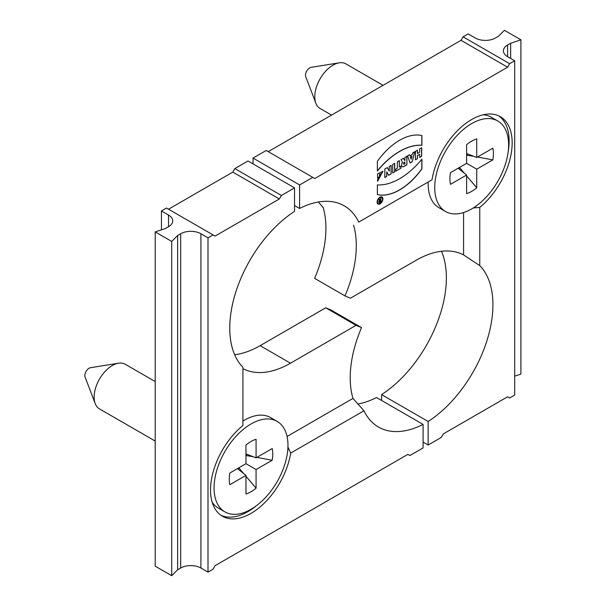 <?xml version="1.0" encoding="UTF-8"?>
<svg xmlns="http://www.w3.org/2000/svg" width="606" height="606" viewBox="0 0 606 606"><rect width="100%" height="100%" fill="white"/><g stroke="black" fill="none" stroke-linecap="round" stroke-linejoin="round"><path stroke-width="0.91" d="M377.546 201.957A3.462 2 120 0 0 378.265 203.54A3.462 2 120 0 0 381.727 201.54A3.462 2 120 0 0 381.727 197.541A3.462 2 120 0 0 379.061 198.473A3.462 2 120 0 0 377.546 201.957M380.879 198.207L380.879 201.806L379.765 202.449A1.257 0.727 -60 0 1 379.129 202.518A1.257 0.727 -60 0 1 378.901 201.639A1.257 0.727 -60 0 1 379.553 200.548L378.871 199.366L379.371 199.079L380.038 200.238L380.432 200.01L380.879 198.207M318.4 201.98L323.18 207.578A97.339 56.199 -60 0 1 314.612 278.366L344.981 295.902L350.427 298.205L416.004 260.338A97.339 56.199 120 0 1 463.575 254.914L479.77 265.617A97.339 56.199 -60 0 1 486.33 342.534A97.339 56.199 -60 0 1 428.154 421.496L381.591 394.612A97.339 56.199 120 0 0 441.479 251.278M510.646 58.434L510.646 43.238L520.91 39.814L504.427 30.3L498.496 36.231L495.458 37.981A14.317 8.264 180 0 1 475.218 37.981L468.135 33.891L463.075 36.814L509.631 63.691L514.691 60.774L514.691 395.044L509.631 397.968L507.608 396.794L443.334 433.904L441.312 437.411L428.154 445.009L428.154 421.496M520.91 39.814L520.91 374.091L514.691 376.159M507.608 44.995L507.608 56.684A14.317 8.264 180 0 1 503.412 50.836A14.317 8.264 180 0 1 507.608 44.995L510.646 43.238M507.608 56.684L514.691 60.774M299.606 184.951L312.764 177.353L266.201 150.477L253.043 158.068L299.606 184.951L299.606 208.464A97.339 56.199 -60 0 1 344.223 205.843A97.339 56.199 -60 0 1 358.722 222.114L432.002 179.808A57.259 33.057 -60 0 1 460.022 128.214A57.259 33.057 -60 0 1 500.306 116.67A57.259 33.057 -60 0 1 510.449 157.325A57.259 33.057 -60 0 1 479.77 207.388L479.77 265.617M253.043 158.068L253.043 163.915M294.539 205.548L299.606 208.464M268.223 151.644L461.045 40.322L507.608 67.198L314.787 178.528L312.764 177.353M461.045 40.322L463.075 36.814M509.631 63.691L507.608 67.198M381.591 400.452L381.591 394.612M423.086 442.085L428.154 445.009M404.891 160.522L404.891 157.439L406.899 156.28L406.899 164.764L403.907 166.499A3.325 1.916 -60 0 1 402.24 166.658A3.325 1.916 -60 0 1 402.558 162.34L401.02 159.673L403.467 158.264L404.816 160.59M377.591 179.482L381.356 173.68L379.598 174.21L379.598 176.778L377.591 177.937L377.591 173.824L382.939 171.278L377.591 181.33L377.591 179.482M391.173 173.846L391.173 165.362L389.264 166.468L389.264 171.203L387.348 167.567L384.81 169.036L384.81 177.52L386.726 176.414L386.726 171.786L388.59 175.339L391.173 173.846L388.544 175.248M394.695 171.816L394.695 163.325L392.688 164.484L392.688 172.968L394.695 171.816L392.688 172.854M400.93 168.21L400.93 166.158L399.346 167.067L399.346 160.643L397.347 161.794L397.347 168.226L395.763 169.142L395.763 171.195L400.93 168.21L395.763 171.081M421.905 145.288L421.905 135.585A54.479 31.451 120 0 0 377.371 161.294L377.371 170.998A64.812 37.42 -60 0 1 421.905 145.288L421.806 145.228A64.812 37.42 120 0 0 377.371 170.816M421.685 156.234L421.685 147.743L419.678 148.902L419.678 152.242L417.451 153.53L417.451 150.19L415.451 151.349L415.451 159.832L417.451 158.674L417.451 155.59L419.678 154.303L419.678 157.386L421.685 156.234L419.678 157.272M421.905 159.189A64.812 37.42 -60 0 1 377.371 184.898L377.371 194.602A54.479 31.451 120 0 0 421.905 168.892L421.905 159.189M377.106 202.215A4.09 2.363 120 0 0 377.955 204.086A4.09 2.363 120 0 0 382.045 201.722A4.09 2.363 120 0 0 382.045 196.995A4.09 2.363 120 0 0 378.894 198.094A4.09 2.363 120 0 0 377.106 202.215M414.739 151.758L412.285 161.658L410.057 162.938L407.611 155.871L409.618 154.712L410.012 155.871L412.33 154.53L412.731 152.917L414.739 151.758M479.77 207.388L473.703 207.964A57.259 33.057 120 0 0 477.293 205.176M508.192 151.659A57.259 33.057 120 0 0 509.123 141.122A57.259 33.057 120 0 0 498.746 115.86M358.722 222.114L432.002 179.808M344.981 295.902A97.339 56.199 120 0 0 353.548 225.106M463.575 212.554L463.575 254.914M381.992 196.965A4.09 2.363 -60 0 1 381.947 201.662A4.09 2.363 -60 0 1 377.902 204.055M378.22 203.51A3.462 2 -60 0 1 378.167 203.48A3.462 2 -60 0 1 377.447 201.896A3.462 2 -60 0 1 378.962 198.412A3.462 2 -60 0 1 381.628 197.48A3.462 2 -60 0 1 381.682 197.511M380.432 201.556L380.326 200.465L379.348 201.912L380.432 201.556M380.432 200.525L379.447 201.972M380.879 201.806L380.773 198.268M379.083 202.48A1.257 0.727 120 0 0 379.659 202.396L380.773 201.753M380.038 200.238L379.318 199.109M421.905 168.892L421.806 168.832A54.479 31.451 -60 0 1 377.371 194.571M421.806 159.31L421.806 168.832M421.579 147.803L421.579 156.174M417.451 153.53L417.352 150.25M417.451 158.674L415.451 159.711M417.451 155.59L417.352 158.613M419.678 154.303L417.352 155.53M421.806 135.555L421.806 145.228M400.831 166.218L400.831 168.157M399.346 167.067L399.248 160.696M394.597 163.385L394.597 171.756M391.075 165.415L391.075 173.786M389.264 171.203L387.295 167.604M386.726 176.414L384.81 177.406M386.726 171.786L386.62 176.354M379.598 174.21L381.303 173.657M379.598 176.778L379.492 174.149M377.591 177.816L379.492 176.717M377.591 181.247L382.894 171.248M411.171 159.211L411.913 156.212L410.33 157.015L411.171 159.211L410.33 157.015M411.913 156.212L410.429 157.068M412.285 161.658L414.602 151.833M410.027 162.847L412.186 161.597M410.012 155.871L409.55 154.75M404.891 163.87L404.891 162.067L404.323 162.279A1.106 0.636 -60 0 0 403.604 163.249A1.106 0.636 -60 0 0 403.77 164.135L403.876 164.196A1.106 0.636 120 0 0 404.429 164.135L404.891 163.87M404.891 162.067L404.429 162.34A1.106 0.636 120 0 0 403.71 163.309A1.106 0.636 120 0 0 403.876 164.196M404.71 160.537L403.414 158.295M406.899 164.764L406.8 156.34M402.195 166.627A3.325 1.916 120 0 0 403.801 166.438L406.8 164.711M466.612 175.929L476.733 187.769A30.777 17.771 -60 0 1 471.673 191.382A30.777 17.771 -60 0 1 466.612 193.617L466.612 175.02L450.508 184.315A30.777 17.771 -60 0 1 450.508 172.627L466.612 163.332L466.612 144.736A30.777 17.771 -60 0 1 476.733 138.895L476.733 157.484L466.612 153.523M476.733 157.484L492.837 148.19A30.777 17.771 -60 0 1 492.837 159.878L477.52 157.03M473.831 156.348L466.612 155.159M467.279 153.788A16.423 9.484 -60 0 1 466.999 155.098M492.837 159.878L476.733 169.172L466.612 163.332M476.733 187.769L476.733 169.172M459.537 167.415L464.181 173.074M459.674 167.779A16.423 9.484 -60 0 1 458.681 168.68M458.121 168.233L466.612 175.02M497.799 121.003A52.245 30.164 -60 0 1 505.805 162.87A52.245 30.164 -60 0 1 471.673 208.911A52.245 30.164 -60 0 1 445.554 211.502A52.245 30.164 -60 0 1 445.554 151.174A52.245 30.164 -60 0 1 497.799 121.003L491.216 117.208A52.245 30.164 120 0 0 483.096 114.807M428.184 182.012A52.245 30.164 120 0 0 428.154 183.785A52.245 30.164 120 0 0 438.971 207.706L445.554 211.502M383.06 85.34L345.89 63.88A25.763 14.877 120 0 0 339.193 62.835A25.763 14.877 120 0 0 320.12 78.757A25.763 14.877 120 0 0 315.87 103.232A25.763 14.877 120 0 0 320.12 108.504L331.527 115.095M315.87 103.232L305.742 76.712A5.984 3.454 -60 0 1 306.734 71.023A5.984 3.454 -60 0 1 311.166 67.327L339.193 62.835M234.651 354.722A97.339 56.199 120 0 0 260.125 345.662L325.71 307.795L331.156 310.098L361.517 327.634L356.07 325.331L290.494 363.191A97.339 56.199 -60 0 1 242.923 368.615M168.529 226.735L168.529 215.047A14.317 8.264 180 0 1 172.718 220.895A14.317 8.264 180 0 1 168.529 226.735L165.491 228.492L155.219 231.909L155.219 566.186L171.71 575.7L171.71 241.43L177.634 235.499L177.634 569.769L171.71 575.7M155.219 231.909L171.71 241.43M177.634 235.499L180.671 233.749A14.317 8.264 180 0 1 200.912 233.749L200.912 568.019A14.317 8.264 -0 0 0 180.671 568.019L177.634 569.769M357.729 404.02A97.339 56.199 -60 0 0 376.531 397.536L423.086 424.412L423.086 447.932L409.929 455.523L407.906 454.356L215.085 565.678L213.062 569.185L208.002 572.109L208.002 237.84L200.912 233.749M200.912 568.019L208.002 572.109M168.529 215.047L161.438 210.956L161.438 229.841M168.529 209.206L232.802 172.096L279.358 198.98L215.085 236.082L166.499 208.032L161.438 210.956M213.062 234.916L208.002 237.84M232.802 172.096L234.825 168.589L247.983 160.991L294.539 187.875L294.539 211.388A97.339 56.199 120 0 0 236.363 290.342A97.339 56.199 120 0 0 242.923 367.266L242.923 425.495A57.259 33.057 -60 0 0 212.244 475.551A57.259 33.057 -60 0 0 222.387 516.214A57.259 33.057 -60 0 0 262.671 504.669A57.259 33.057 -60 0 0 290.691 453.076L363.971 410.77A97.339 56.199 120 0 0 378.47 427.033A97.339 56.199 120 0 0 423.086 424.412M234.825 168.589L281.381 195.473L279.358 198.98M294.539 187.875L281.381 195.473M220.91 515.267A57.259 33.057 120 0 0 256.633 505.548M287.532 452.031A57.259 33.057 120 0 0 288.153 447.523L290.691 453.076M363.971 410.77L352.957 398.422L287.062 436.464M325.71 307.795L356.07 325.331M352.957 398.422A97.339 56.199 -60 0 1 361.517 327.634M245.96 476.301L256.08 488.148A30.777 17.771 -60 0 1 251.02 491.754A30.777 17.771 -60 0 1 245.96 493.988L245.96 475.392L229.856 484.694A30.777 17.771 -60 0 1 229.856 473.006L245.96 463.704L245.96 445.107A30.777 17.771 -60 0 1 256.08 439.267L256.08 457.863L245.96 453.902M256.08 457.863L272.185 448.561A30.777 17.771 -60 0 1 272.185 460.249L256.868 457.409M253.179 456.727L245.96 455.53M246.627 454.159A16.423 9.484 -60 0 1 246.339 455.47M272.185 460.249L256.08 469.552L245.96 463.704M256.08 488.148L256.08 469.552M238.878 467.794L243.521 473.445M239.014 468.158A16.423 9.484 -60 0 1 238.022 469.059M237.461 468.612L245.96 475.392M277.139 421.382A52.245 30.164 -60 0 1 285.153 463.249A52.245 30.164 -60 0 1 251.02 509.29A52.245 30.164 -60 0 1 224.894 511.873A52.245 30.164 -60 0 1 224.894 451.546A52.245 30.164 -60 0 1 277.139 421.382L270.564 417.579A52.245 30.164 120 0 0 244.438 420.17A52.245 30.164 120 0 0 242.923 421.079M212.176 502.238A52.245 30.164 120 0 0 218.311 508.078L224.894 511.873M155.219 381.568L125.23 364.251A25.763 14.877 120 0 0 118.534 363.206A25.763 14.877 120 0 0 99.467 379.129A25.763 14.877 120 0 0 95.21 403.611A25.763 14.877 120 0 0 99.467 408.883L155.219 441.07M95.21 403.611L85.09 377.083A5.984 3.454 -60 0 1 86.075 371.402A5.984 3.454 -60 0 1 90.506 367.706L118.534 363.206M180.671 568.019L180.671 233.749M260.125 345.662L290.494 363.191M428.154 182.035L428.154 183.785M242.923 421.049L244.438 420.17"/></g></svg>
